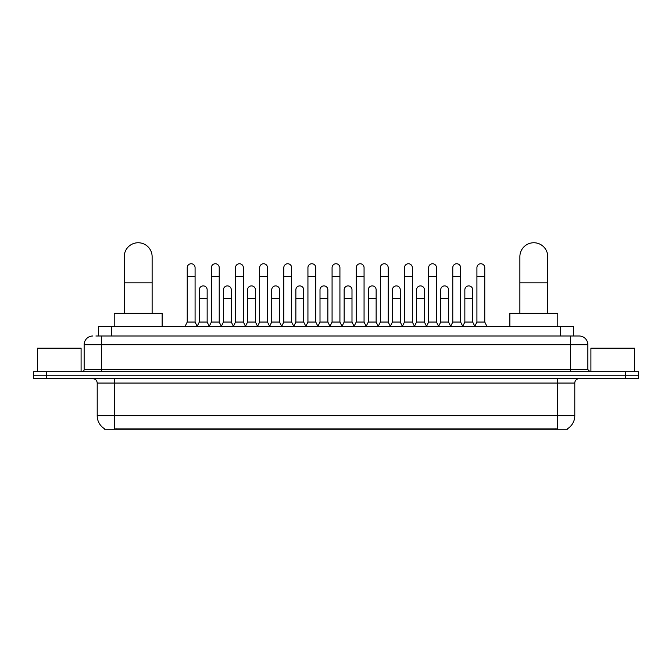 <?xml version="1.0" encoding="UTF-8"?>
<svg xmlns="http://www.w3.org/2000/svg" width="672" height="672" viewBox="0 0 672 672"><rect width="100%" height="100%" fill="white"/><g stroke="black" fill="none" stroke-linecap="round" stroke-linejoin="round"><path stroke-width="1.01" d="M98.532 336L98.532 326.416L573.468 326.416L573.468 336M567.378 428.82L567.378 429.248L104.622 429.248L104.622 428.82M104.756 428.896A15.254 15.254 0 0 1 97.213 415.741L114.643 415.741L114.643 428.896L557.357 428.896L557.357 415.741L574.787 415.741L574.787 383.057A4.36 4.36 0 0 1 579.138 378.706M97.213 415.741L97.213 383.057C96.961 380.411 95.508 378.958 92.862 378.706M567.244 428.896A15.254 15.254 0 0 0 574.787 415.741M46.67 371.734L638.4 371.734L638.4 375.22L33.6 375.22L33.6 378.706L46.67 378.706L46.67 375.22L33.6 375.22L33.6 371.734L46.67 371.734L46.67 375.22L638.4 375.22L638.4 378.706L46.67 378.706M96.113 336L579.138 336A8.711 8.711 0 0 1 587.857 344.711L587.857 369.55L590.033 371.734M95.911 336L101.573 336L101.573 344.711L84.143 344.711L84.143 369.55A2.176 2.176 0 0 1 81.967 371.734M92.862 336A8.711 8.711 0 0 0 84.143 344.711M587.857 344.711L570.427 344.711L570.427 336L579.138 336M81.094 371.734L81.094 348.197L37.523 348.197L37.523 371.734M634.477 371.734L634.477 348.197L590.906 348.197L590.906 371.734M124.236 313.345L124.236 256.696A13.944 13.944 0 0 1 138.18 242.752A13.944 13.944 0 0 1 152.124 256.696A13.944 13.944 0 0 0 138.18 242.752M152.124 313.345L152.124 256.696M162.145 326.416L162.145 313.345L114.215 313.345L114.215 326.416M519.876 313.345L519.876 256.696A13.944 13.944 0 0 1 533.82 242.752A13.944 13.944 0 0 1 547.764 256.696A13.944 13.944 0 0 0 533.82 242.752M547.764 313.345L547.764 256.696M557.785 326.416L557.785 313.345L509.855 313.345L509.855 326.416M185.06 326.416L187.236 322.056L195.082 322.056L197.266 326.416M195.082 322.056L195.082 267.674A3.923 3.923 0 0 0 191.159 263.752A3.923 3.923 0 0 1 191.411 263.76M187.236 322.056L187.236 276.394L195.082 276.394M187.236 276.394L187.236 267.674A3.923 3.923 0 0 1 191.159 263.752M209.202 326.416L211.378 322.056L219.223 322.056L221.399 326.416M219.223 322.056L219.223 267.674A3.923 3.923 0 0 0 215.3 263.752A3.923 3.923 0 0 1 215.544 263.76M211.378 322.056L211.378 276.394L219.223 276.394M211.378 276.394L211.378 267.674A3.923 3.923 0 0 1 215.3 263.752M233.344 326.416L235.519 322.056L243.365 322.056L245.54 326.416M243.365 322.056L243.365 267.674A3.923 3.923 0 0 0 239.442 263.752A3.923 3.923 0 0 1 239.686 263.76M235.519 322.056L235.519 276.394L243.365 276.394M235.519 276.394L235.519 267.674A3.923 3.923 0 0 1 239.442 263.752M257.477 326.416L259.661 322.056L267.506 322.056L269.682 326.416M267.506 322.056L267.506 267.674A3.923 3.923 0 0 0 263.584 263.752A3.923 3.923 0 0 1 263.827 263.76M259.661 322.056L259.661 276.394L267.506 276.394M259.661 276.394L259.661 267.674A3.923 3.923 0 0 1 263.584 263.752M281.618 326.416L283.802 322.056L291.64 322.056L293.824 326.416M291.64 322.056L291.64 267.674A3.923 3.923 0 0 0 287.717 263.752A3.923 3.923 0 0 1 287.969 263.76M283.802 322.056L283.802 276.394L291.64 276.394M283.802 276.394L283.802 267.674A3.923 3.923 0 0 1 287.717 263.752M305.76 326.416L307.936 322.056L315.781 322.056L317.957 326.416M315.781 322.056L315.781 267.674A3.923 3.923 0 0 0 311.858 263.752A3.923 3.923 0 0 1 312.11 263.76M307.936 322.056L307.936 276.394L315.781 276.394M307.936 276.394L307.936 267.674A3.923 3.923 0 0 1 311.858 263.752M329.902 326.416L332.077 322.056L339.923 322.056L342.098 326.416M339.923 322.056L339.923 267.674A3.923 3.923 0 0 0 336 263.752A3.923 3.923 0 0 1 336.244 263.76M332.077 322.056L332.077 276.394L339.923 276.394M332.077 276.394L332.077 267.674A3.923 3.923 0 0 1 336 263.752M354.043 326.416L356.219 322.056L364.064 322.056L366.24 326.416M364.064 322.056L364.064 267.674A3.923 3.923 0 0 0 360.142 263.752A3.923 3.923 0 0 1 360.385 263.76M356.219 322.056L356.219 276.394L364.064 276.394M356.219 276.394L356.219 267.674A3.923 3.923 0 0 1 360.142 263.752M378.176 326.416L380.36 322.056L388.198 322.056L390.382 326.416M388.198 322.056L388.198 267.674A3.923 3.923 0 0 0 384.283 263.752A3.923 3.923 0 0 1 384.527 263.76M380.36 322.056L380.36 276.394L388.198 276.394M380.36 276.394L380.36 267.674A3.923 3.923 0 0 1 384.283 263.752M402.318 326.416L404.494 322.056L412.339 322.056L414.523 326.416M412.339 322.056L412.339 267.674A3.923 3.923 0 0 0 408.416 263.752A3.923 3.923 0 0 1 408.668 263.76M404.494 322.056L404.494 276.394L412.339 276.394M404.494 276.394L404.494 267.674A3.923 3.923 0 0 1 408.416 263.752M426.46 326.416L428.635 322.056L436.481 322.056L438.656 326.416M436.481 322.056L436.481 267.674A3.923 3.923 0 0 0 432.558 263.752A3.923 3.923 0 0 1 432.802 263.76M428.635 322.056L428.635 276.394L436.481 276.394M428.635 276.394L428.635 267.674A3.923 3.923 0 0 1 432.558 263.752M450.601 326.416L452.777 322.056L460.622 322.056L462.798 326.416M460.622 322.056L460.622 267.674A3.923 3.923 0 0 0 456.7 263.752A3.923 3.923 0 0 1 456.943 263.76M452.777 322.056L452.777 276.394L460.622 276.394M452.777 276.394L452.777 267.674A3.923 3.923 0 0 1 456.7 263.752M474.734 326.416L476.918 322.056L484.764 322.056L486.94 326.416M484.764 322.056L484.764 267.674A3.923 3.923 0 0 0 480.841 263.752A3.923 3.923 0 0 1 481.085 263.76M476.918 322.056L476.918 276.394L484.764 276.394M476.918 276.394L476.918 267.674A3.923 3.923 0 0 1 480.841 263.752M197.198 326.281L199.307 322.056L207.152 322.056L209.269 326.281M207.152 322.056L207.152 289.808A3.923 3.923 0 0 0 203.482 285.902A3.923 3.923 0 0 1 207.152 289.808M199.307 322.056L199.307 298.528L207.152 298.528M199.307 298.528L199.307 289.808A3.923 3.923 0 0 1 203.482 285.902M221.34 326.281L223.448 322.056L231.294 322.056L233.402 326.281M231.294 322.056L231.294 289.808A3.923 3.923 0 0 0 227.615 285.902A3.923 3.923 0 0 1 231.294 289.808M223.448 322.056L223.448 298.528L231.294 298.528M223.448 298.528L223.448 289.808A3.923 3.923 0 0 1 227.615 285.902M245.473 326.281L247.59 322.056L255.436 322.056L257.544 326.281M255.436 322.056L255.436 289.808A3.923 3.923 0 0 0 251.756 285.902A3.923 3.923 0 0 1 255.436 289.808M247.59 322.056L247.59 298.528L255.436 298.528M247.59 298.528L247.59 289.808A3.923 3.923 0 0 1 251.756 285.902M269.615 326.281L271.732 322.056L279.569 322.056L281.686 326.281M279.569 322.056L279.569 289.808A3.923 3.923 0 0 0 275.898 285.902A3.923 3.923 0 0 1 279.569 289.808M271.732 322.056L271.732 298.528L279.569 298.528M271.732 298.528L271.732 289.808A3.923 3.923 0 0 1 275.898 285.902M293.756 326.281L295.865 322.056L303.71 322.056L305.827 326.281M303.71 322.056L303.71 289.808A3.923 3.923 0 0 0 300.04 285.902A3.923 3.923 0 0 1 303.71 289.808M295.865 322.056L295.865 298.528L303.71 298.528M295.865 298.528L295.865 289.808A3.923 3.923 0 0 1 300.04 285.902M317.898 326.281L320.006 322.056L327.852 322.056L329.969 326.281M327.852 322.056L327.852 289.808A3.923 3.923 0 0 0 324.173 285.902A3.923 3.923 0 0 1 327.852 289.808M320.006 322.056L320.006 298.528L327.852 298.528M320.006 298.528L320.006 289.808A3.923 3.923 0 0 1 324.173 285.902M342.031 326.281L344.148 322.056L351.994 322.056L354.102 326.281M351.994 322.056L351.994 289.808A3.923 3.923 0 0 0 348.314 285.902A3.923 3.923 0 0 1 351.994 289.808M344.148 322.056L344.148 298.528L351.994 298.528M344.148 298.528L344.148 289.808A3.923 3.923 0 0 1 348.314 285.902M366.173 326.281L368.29 322.056L376.135 322.056L378.244 326.281M376.135 322.056L376.135 289.808A3.923 3.923 0 0 0 372.456 285.902A3.923 3.923 0 0 1 376.135 289.808M368.29 322.056L368.29 298.528L376.135 298.528M368.29 298.528L368.29 289.808A3.923 3.923 0 0 1 372.456 285.902M390.314 326.281L392.431 322.056L400.268 322.056L402.385 326.281M400.268 322.056L400.268 289.808A3.923 3.923 0 0 0 396.598 285.902A3.923 3.923 0 0 1 400.268 289.808M392.431 322.056L392.431 298.528L400.268 298.528M392.431 298.528L392.431 289.808A3.923 3.923 0 0 1 396.598 285.902M414.456 326.281L416.564 322.056L424.41 322.056L426.527 326.281M424.41 322.056L424.41 289.808A3.923 3.923 0 0 0 420.739 285.902A3.923 3.923 0 0 1 424.41 289.808M416.564 322.056L416.564 298.528L424.41 298.528M416.564 298.528L416.564 289.808A3.923 3.923 0 0 1 420.739 285.902M438.598 326.281L440.706 322.056L448.552 322.056L450.66 326.281M448.552 322.056L448.552 289.808A3.923 3.923 0 0 0 444.872 285.902A3.923 3.923 0 0 1 448.552 289.808M440.706 322.056L440.706 298.528L448.552 298.528M440.706 298.528L440.706 289.808A3.923 3.923 0 0 1 444.872 285.902M462.731 326.281L464.848 322.056L472.693 322.056L474.802 326.281M472.693 322.056L472.693 289.808A3.923 3.923 0 0 0 469.014 285.902A3.923 3.923 0 0 1 472.693 289.808M464.848 322.056L464.848 298.528L472.693 298.528M464.848 298.528L464.848 289.808A3.923 3.923 0 0 1 469.014 285.902M555.61 429.248L555.61 428.82M116.39 429.248L116.39 428.82M111.602 336L111.602 326.416M560.398 336L560.398 326.416M557.357 378.706L557.357 383.057L97.213 383.057M574.787 383.057L557.357 383.057L557.357 415.741L114.643 415.741L114.643 378.706M625.33 378.706L625.33 371.734M101.573 371.734L101.573 369.55L587.857 369.55M84.143 369.55L101.573 369.55L101.573 344.711L570.427 344.711L570.427 371.734M124.236 282.836L152.124 282.836M519.876 282.836L547.764 282.836"/></g></svg>
